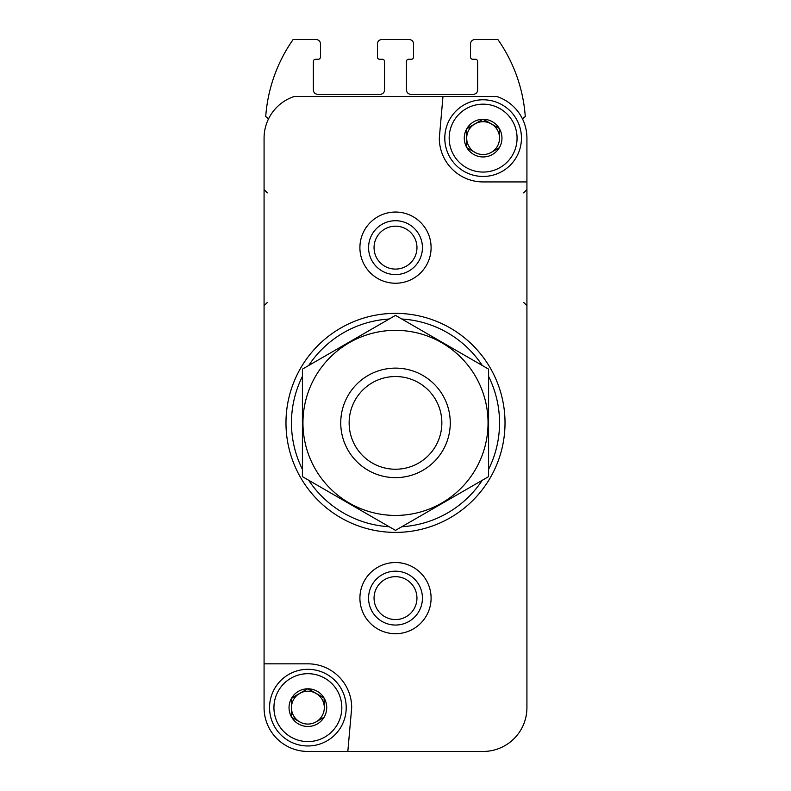 <?xml version="1.0" encoding="UTF-8"?>
<svg xmlns="http://www.w3.org/2000/svg" width="791" height="791" viewBox="0 0 791 791"><rect width="100%" height="100%" fill="white"/><g stroke="black" fill="none" stroke-linecap="round" stroke-linejoin="round"><path stroke-width="1.19" d="M291.454 716.864L291.454 698.423L291.454 716.864A18.836 18.836 0 0 1 291.454 698.423L307.65 688.803L291.681 698.018A18.836 18.836 0 0 1 307.65 688.803L324.083 698.018L308.114 688.803A18.836 18.836 0 0 1 324.083 698.018L324.31 707.638A16.433 16.433 0 0 1 316.093 721.867L324.083 717.259L316.093 721.867A16.433 16.433 0 0 1 299.67 721.867L291.681 717.259L299.67 721.867A16.433 16.433 0 0 1 299.67 693.41A16.433 16.433 0 0 1 324.31 707.638L324.31 698.423A18.836 18.836 0 0 1 324.31 716.864L324.083 717.259A18.836 18.836 0 0 1 308.114 726.474L307.65 726.474A18.836 18.836 0 0 1 291.681 717.259L291.454 716.864M466.69 147.344L466.69 128.903L466.69 147.344A18.836 18.836 0 0 1 466.69 128.903L482.886 119.283L466.917 128.498A18.836 18.836 0 0 1 482.886 119.283L499.319 128.498L483.35 119.283A18.836 18.836 0 0 1 499.319 128.498L499.546 138.118A16.433 16.433 0 0 1 491.33 152.347L499.319 147.739L491.33 152.347A16.433 16.433 0 0 1 474.907 152.347L466.917 147.739L474.907 152.347A16.433 16.433 0 0 1 474.907 123.89A16.433 16.433 0 0 1 499.546 138.118L499.546 128.903A18.836 18.836 0 0 1 499.546 147.344L499.319 147.739A18.836 18.836 0 0 1 483.35 156.954L482.886 156.954A18.836 18.836 0 0 1 466.917 147.739L466.69 147.344M431.095 751.45L483.123 751.45A43.812 43.812 0 0 0 526.925 707.638L526.925 138.118A43.812 43.812 0 0 0 496.797 96.502L294.203 96.502A43.812 43.812 0 0 0 264.075 138.118L264.075 707.638A43.812 43.812 0 0 0 307.877 751.45L359.905 751.45M368.576 598.115A26.924 26.924 0 0 1 408.967 574.8A26.924 26.924 0 0 1 408.967 621.439A26.924 26.924 0 0 1 368.576 598.115M483.123 751.45L347.832 751.45L351.688 707.638A43.812 43.812 0 0 0 307.877 663.827L264.075 663.827L264.075 707.638M442.98 96.502L439.312 138.118A43.812 43.812 0 0 0 483.123 181.93L526.925 181.93L526.925 138.118M359.905 598.115A35.595 35.595 0 0 1 413.298 567.295A35.595 35.595 0 0 1 413.298 628.944A35.595 35.595 0 0 1 359.905 598.115M359.905 247.642A35.595 35.595 0 0 1 413.298 216.813A35.595 35.595 0 0 1 413.298 278.472A35.595 35.595 0 0 1 359.905 247.642M522.614 119.164A5.478 5.478 0 0 1 525.283 116.672A153.335 153.335 0 0 0 497.905 39.55L474.907 39.55A4.38 4.38 0 0 0 470.526 43.93L470.526 57.071A2.195 2.195 0 0 0 472.711 59.266L475.45 59.266A2.195 2.195 0 0 1 477.645 61.451L477.645 89.927A4.38 4.38 0 0 1 473.265 94.307L410.836 94.307A4.38 4.38 0 0 1 406.455 89.927L406.455 61.451A2.195 2.195 0 0 1 408.64 59.266L411.379 59.266A2.195 2.195 0 0 0 413.574 57.071L413.574 43.93A4.38 4.38 0 0 0 409.194 39.55L381.806 39.55A4.38 4.38 0 0 0 377.426 43.93L377.426 57.071A2.195 2.195 0 0 0 379.621 59.266L382.36 59.266A2.195 2.195 0 0 1 384.545 61.451L384.545 89.927A4.38 4.38 0 0 1 380.164 94.307L317.735 94.307A4.38 4.38 0 0 1 313.355 89.927L313.355 61.451A2.195 2.195 0 0 1 315.55 59.266L318.289 59.266A2.195 2.195 0 0 0 320.474 57.071L320.474 43.93A4.38 4.38 0 0 0 316.093 39.55L293.095 39.55A153.335 153.335 0 0 0 265.717 116.672A5.478 5.478 0 0 1 268.386 119.164M302.409 469.35A104.046 104.046 0 0 1 302.409 376.417M308.708 365.491A104.046 104.046 0 0 1 389.192 319.02M401.808 319.02A104.046 104.046 0 0 1 482.292 365.491M488.591 376.417A104.046 104.046 0 0 1 488.591 469.35M482.292 480.266A104.046 104.046 0 0 1 401.808 526.737M389.192 526.737A104.046 104.046 0 0 1 308.708 480.266M285.976 422.878A109.524 109.524 0 0 1 450.257 328.028A109.524 109.524 0 0 1 450.257 517.729A109.524 109.524 0 0 1 285.976 422.878M368.576 247.642A26.924 26.924 0 0 1 408.967 224.328A26.924 26.924 0 0 1 408.967 270.967A26.924 26.924 0 0 1 368.576 247.642M449.169 138.118A33.954 33.954 0 0 1 500.09 108.713A33.954 33.954 0 0 1 500.09 167.524A33.954 33.954 0 0 1 449.169 138.118M444.789 138.118A38.334 38.334 0 0 1 502.285 104.926A38.334 38.334 0 0 1 502.285 171.321A38.334 38.334 0 0 1 444.789 138.118M273.933 707.638A33.954 33.954 0 0 1 324.854 678.233A33.954 33.954 0 0 1 324.854 737.044A33.954 33.954 0 0 1 273.933 707.638M269.553 707.638A38.334 38.334 0 0 1 327.049 674.446A38.334 38.334 0 0 1 327.049 740.841A38.334 38.334 0 0 1 269.553 707.638M349.138 422.878A46.362 46.362 0 0 1 418.676 382.735A46.362 46.362 0 0 1 418.676 463.032A46.362 46.362 0 0 1 349.138 422.878M340.743 422.878A54.757 54.757 0 0 1 422.878 375.458A54.757 54.757 0 0 1 422.878 470.309A54.757 54.757 0 0 1 340.743 422.878M302.409 369.13L302.409 476.627L395.5 530.375L488.591 476.627L488.591 369.13L395.5 315.382L302.409 369.13M395.5 515.425A92.547 92.547 0 0 0 475.648 376.605A92.547 92.547 0 0 0 315.352 376.605A92.547 92.547 0 0 0 395.5 515.425M374.054 247.642A21.446 21.446 0 0 1 406.228 229.064A21.446 21.446 0 0 1 406.228 266.221A21.446 21.446 0 0 1 374.054 247.642M374.054 598.115A21.446 21.446 0 0 1 406.228 579.546A21.446 21.446 0 0 1 406.228 616.693A21.446 21.446 0 0 1 374.054 598.115M267.358 192.885L264.075 189.593M267.358 302.409L264.075 305.692M523.642 192.885L526.925 189.593M523.642 302.409L526.925 305.692"/></g></svg>
